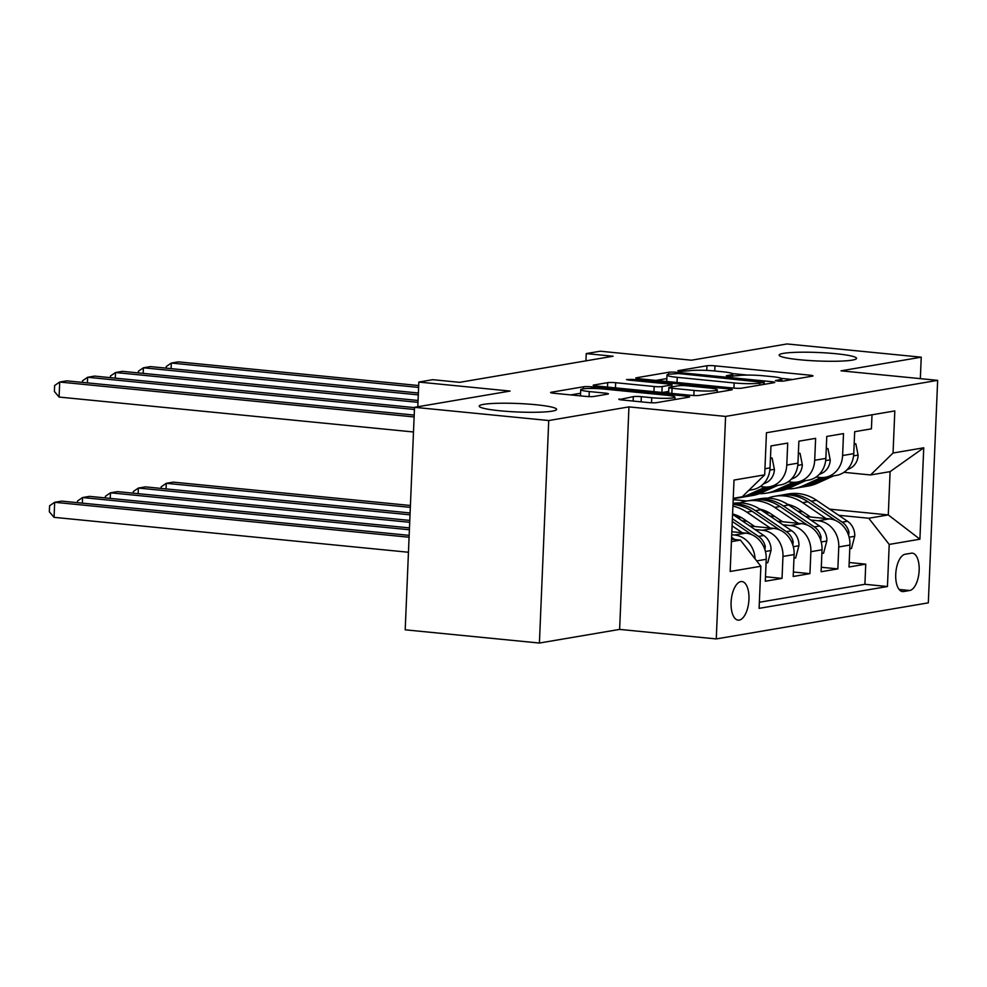 <?xml version="1.0" encoding="UTF-8"?>
<svg xmlns="http://www.w3.org/2000/svg" width="987" height="987" viewBox="0 0 987 987"><rect width="100%" height="100%" fill="white"/><g stroke="black" fill="none" stroke-linecap="round" stroke-linejoin="round"><path stroke-width="1.48" d="M777.633 381.068L783.246 381.105L812.338 376.158A5.947 0.654 2.4 0 0 813.017 375.887A5.947 0.654 2.4 0 0 809.809 375.171L714.958 365.832A5.947 0.654 2.4 0 0 706.951 365.77L677.859 370.717L679.624 371.408L689 370.804A19.024 2.085 2.4 0 1 714.625 370.976L722.521 371.754A19.024 2.085 2.4 0 1 732.761 374.048A19.024 2.085 2.4 0 1 730.627 374.912L726.395 375.739L728.628 376.244L738.005 375.64A19.024 2.085 2.4 0 1 763.63 375.813L771.538 376.59A19.024 2.085 2.4 0 1 781.778 378.872A19.024 2.085 2.4 0 1 779.631 379.736L775.4 380.575L777.633 381.068M535.768 404.719A38.752 4.256 2.4 0 0 479.188 406.138A38.752 4.256 2.4 0 0 500.051 410.789A38.752 4.256 2.4 0 0 556.631 409.383A38.752 4.256 2.4 0 0 535.768 404.719M835.718 353.704A38.752 4.256 2.4 0 0 779.138 355.11A38.752 4.256 2.4 0 0 800.001 359.774A38.752 4.256 2.4 0 0 856.58 358.355A38.752 4.256 2.4 0 0 835.718 353.704M739.214 620.095A19.382 8.809 95.6 0 0 748.886 600.515A19.382 8.809 95.6 0 0 741.928 581.565A19.382 8.809 95.6 0 0 740.83 581.602A19.382 8.809 95.6 0 0 731.157 601.182A19.382 8.809 95.6 0 0 738.116 620.132A19.382 8.809 95.6 0 0 739.214 620.095M619.491 398.982A5.947 0.654 2.4 0 0 618.824 399.254A5.947 0.654 2.4 0 0 622.02 399.969L648.632 402.585A5.947 0.654 2.4 0 0 656.639 402.647L688.963 397.144A5.947 0.654 2.4 0 0 689.629 396.873A5.947 0.654 2.4 0 0 686.421 396.157L591.571 386.818A5.947 0.654 2.4 0 0 583.564 386.756L551.252 392.258A5.947 0.654 2.4 0 0 550.586 392.53A5.947 0.654 2.4 0 0 553.781 393.245L585.92 396.404A5.947 0.654 2.4 0 0 593.927 396.466L607.758 394.109A5.947 0.654 2.4 0 0 608.436 393.838A5.947 0.654 2.4 0 0 605.228 393.122L589.288 391.555A15.903 1.74 2.4 0 1 580.738 389.643A15.903 1.74 2.4 0 1 603.945 389.063L666.385 395.219A15.903 1.74 2.4 0 1 674.948 397.132A15.903 1.74 2.4 0 1 651.741 397.712L641.328 396.675A5.947 0.654 2.4 0 0 633.321 396.626L619.466 399.575M920.34 378.638L921.241 357.183L787.034 343.957L691.455 360.206L600.195 351.212L586.241 353.593L613.087 356.233L459.621 382.339L432.775 379.687L418.833 382.068L417.797 406.755M548.735 420.536L539.408 643.043L619.626 629.398L628.953 406.891L548.735 420.536L414.528 407.31L510.094 391.062L418.833 382.068M628.953 406.891L725.593 416.415L937.65 380.353L928.323 602.847L716.266 638.922L725.593 416.415M921.241 357.183L841.023 370.828L937.65 380.353M733.81 388.101A5.947 0.654 2.4 0 0 741.817 388.15L774.141 382.66A5.947 0.654 2.4 0 0 774.807 382.388A5.947 0.654 2.4 0 0 771.6 381.673L676.749 372.321A5.947 0.654 2.4 0 0 668.742 372.272L636.43 377.774A5.947 0.654 2.4 0 0 635.764 378.033A5.947 0.654 2.4 0 0 638.959 378.749L733.81 388.101M731.552 389.902L699.228 395.392A5.947 0.654 2.4 0 1 691.221 395.343L596.37 385.991A5.947 0.654 2.4 0 1 593.175 385.288A5.947 0.654 2.4 0 1 593.841 385.016L607.671 382.66A5.947 0.654 2.4 0 1 615.678 382.709L654.147 386.509A5.947 0.654 2.4 0 0 662.154 386.559L671.333 384.992A5.947 0.654 2.4 0 0 671.999 384.72A5.947 0.654 2.4 0 0 668.804 384.017L628.756 380.069L626.511 379.563L632.581 379.415L729.011 388.915A5.947 0.654 2.4 0 1 732.218 389.631A5.947 0.654 2.4 0 1 731.552 389.902M539.408 643.043L405.201 629.817L414.528 407.31M756.684 560.912L766.22 559.284L765.295 581.232L782.037 578.394L765.493 576.753M754.993 529.525L762.495 530.266A24.219 21.418 80.3 0 1 782.962 556.434L794.128 554.546L793.203 576.494L809.945 573.644L793.388 572.016M782.901 524.788L790.402 525.528A24.219 21.418 80.3 0 1 810.87 551.696L822.023 549.796L821.11 571.744L837.852 568.894L838.765 546.946A24.219 21.418 -99.7 0 0 818.297 520.778L810.808 520.038M821.295 567.266L837.852 568.894M872.014 414.799L871.422 428.839L854.68 431.689L853.755 453.638A24.219 21.418 -99.7 0 1 836.347 475.401L825.181 477.301A24.219 21.418 -99.7 0 0 842.602 455.538L843.515 433.589L826.773 436.439L825.86 458.387A24.219 21.418 -99.7 0 1 808.439 480.151L797.286 482.051A24.219 21.418 80.3 0 1 792.216 482.224L788.144 481.816M797.286 482.051A24.219 21.418 80.3 0 0 814.694 460.287L815.62 438.339L798.878 441.189L797.952 463.137A24.219 21.418 -99.7 0 1 780.544 484.901L769.379 486.788A24.219 21.418 80.3 0 1 764.308 486.973L760.237 486.566M769.379 486.788A24.219 21.418 80.3 0 0 786.787 465.037L787.712 443.077L770.97 445.927L770.045 467.875A24.219 21.418 -99.7 0 1 752.637 489.638L748.874 490.28M766.22 559.284A24.219 21.418 -99.7 0 0 745.753 533.116L731.836 531.746M755.055 558.827A24.219 21.418 80.3 0 0 734.587 535.016L731.712 534.732M794.128 554.546A24.219 21.418 -99.7 0 0 773.66 528.366L749.824 526.022M822.023 549.796A24.219 21.418 -99.7 0 0 801.555 523.628L777.719 521.272M741.632 517.719L736.882 517.25M746.937 521.235L742.051 520.754M911.285 553.213L905.153 554.25A18.778 8.525 95.6 0 0 895.789 573.213A18.778 8.525 95.6 0 0 902.525 591.571A18.778 8.525 95.6 0 0 903.586 591.534L909.73 590.497A18.778 8.525 95.6 0 0 919.094 571.535A18.778 8.525 95.6 0 0 912.346 553.164A18.778 8.525 95.6 0 0 911.285 553.213M731.429 541.616L740.398 540.086L760.866 566.254L759.102 608.35L887.449 586.525L889.213 544.429L868.757 518.249L838.703 515.288M760.866 566.254L730.17 571.473L734.007 480.064L764.691 474.846L766.455 432.75L894.814 410.925L893.05 453.021L923.746 447.79L919.909 539.198L889.213 544.429M774.844 516.497L769.959 516.016M759.361 602.255L864.908 584.292L865.747 564.157L849.005 566.994L849.93 545.046A24.219 21.418 -99.7 0 0 829.462 518.878L805.626 516.534M769.539 512.969L764.777 512.5M816.039 477.079L820.111 477.474A24.219 21.418 -99.7 0 0 825.181 477.301M810.87 551.696L809.945 573.644M782.962 556.434L782.037 578.394M740.398 540.086L731.527 539.21M802.739 511.747L797.866 511.266M868.757 518.249L888.288 514.93L890.101 471.638L870.571 474.957L893.05 453.021M733.181 499.644L746.925 501.001M788.798 505.122L791.34 505.381M829.648 509.156L888.288 514.93L919.909 539.198M843.947 472.329L870.571 474.957M619.626 629.398L716.266 638.922M586.241 353.593L585.945 360.847M764.691 474.846L742.212 496.782L733.242 498.312M849.19 562.516L865.747 564.157M864.908 584.292L887.449 586.525M890.101 471.638L923.746 447.79M792.598 379.514L781.346 378.403M747.48 375.072L732.342 373.579M666.854 378.564L655.911 380.427M763.741 382.438L678.723 373.542L669.137 374.184A19.024 2.085 2.4 0 0 667.002 375.048A19.024 2.085 2.4 0 0 677.242 377.342L734.143 382.944A19.024 2.085 2.4 0 0 759.78 383.116L763.741 382.438L763.667 384.437M667.002 375.048L666.743 381.068A19.024 2.085 2.4 0 0 667.175 381.537M662.339 392.493L668.705 391.42M694.058 390.433A15.903 1.74 2.4 0 0 717.278 389.853A15.903 1.74 2.4 0 0 708.715 387.94L686.718 385.781A5.947 0.654 2.4 0 0 678.711 385.72L669.531 387.286A5.947 0.654 2.4 0 0 668.865 387.558A5.947 0.654 2.4 0 0 672.061 388.273L694.058 390.433L693.849 395.528M580.738 389.643L580.479 395.651A15.903 1.74 2.4 0 0 580.603 395.886M580.578 393.233L570.733 394.911M849.77 548.76L851.473 548.476L854.767 535.966A16.051 14.188 -99.7 0 0 847.512 521.259L816.57 500.286A46.327 40.948 -99.7 0 0 788.638 493.907L783.333 494.808A46.327 40.948 -99.7 0 0 781.667 495.129M826.045 518.545L802.616 502.667A46.327 40.948 -99.7 0 0 774.684 496.276A46.327 40.948 -99.7 0 0 767.824 498.151M810.512 517.015L799.186 509.341A38.456 33.99 -99.7 0 0 787.564 504.32M762.643 509.86A38.456 33.99 -99.7 0 0 761.816 510.501M848.635 535.559L848.993 532.289A16.051 14.188 -99.7 0 0 842.207 522.16L811.265 501.199A46.327 40.948 -99.7 0 0 783.333 494.808M774.684 496.276L779.989 495.375A46.327 40.948 80.3 0 1 807.921 501.766L835.545 520.482M766.603 512.685A38.456 33.99 80.3 0 1 767.417 511.809M765.554 510.945A38.456 33.99 -99.7 0 0 764.283 512.167M410.407 505.492L173.268 482.125L166.285 483.309L410.333 507.367M161.14 488.429L161.214 486.776L166.285 483.309L166.05 488.91M821.159 477.548L803.332 485.641A46.327 40.948 80.3 0 1 794.375 488.392A46.327 40.948 80.3 0 1 787.281 488.898M854.162 444.125L855.852 443.829L858.135 455.389A16.051 14.188 80.3 0 1 849.721 468.554L847.006 469.787M833.583 475.87L817.285 483.272A46.327 40.948 80.3 0 1 808.328 486.023L803.023 486.924A46.327 40.948 -99.7 0 0 811.98 484.173L828.278 476.77M418.611 387.41L171.331 363.043L178.302 361.859L418.685 385.547M824.947 477.338L808.637 484.74A46.327 40.948 80.3 0 1 799.68 487.492L794.375 488.392M801.345 487.171A46.327 40.948 -99.7 0 0 803.023 486.924M166.186 368.151L166.26 366.51L171.331 363.043L171.096 368.644M855.852 443.829L854.174 443.669M821.875 553.51L823.565 553.213L826.859 540.716A16.051 14.188 -99.7 0 0 819.605 526.009L788.662 505.036A46.327 40.948 -99.7 0 0 760.73 498.657L755.425 499.558A46.327 40.948 -99.7 0 0 753.76 499.878M798.15 523.283L774.721 507.404A46.327 40.948 -99.7 0 0 746.777 501.026A46.327 40.948 -99.7 0 0 739.917 502.901M782.605 521.753L771.291 514.091A38.456 33.99 -99.7 0 0 759.657 509.058M734.735 514.597A38.456 33.99 -99.7 0 0 733.909 515.239M820.74 540.308L821.085 537.039A16.051 14.188 -99.7 0 0 814.312 526.91L783.37 505.936A46.327 40.948 -99.7 0 0 755.425 499.558M746.777 501.026L752.082 500.125A46.327 40.948 80.3 0 1 780.014 506.504L807.637 525.22M738.708 517.435A38.456 33.99 80.3 0 1 739.522 516.559M737.647 515.683A38.456 33.99 -99.7 0 0 736.376 516.917M410.098 512.956L145.36 486.875L138.39 488.059L410.024 514.832M133.245 493.179L133.307 491.526L138.39 488.059L138.155 493.66M793.967 558.247L795.67 557.963L798.952 545.466A16.051 14.188 -99.7 0 0 791.71 530.747L760.767 509.785A46.327 40.948 -99.7 0 0 733.02 503.37M770.242 528.033L746.814 512.154A46.327 40.948 -99.7 0 0 732.909 506.121M754.71 526.503L743.384 518.829A38.456 33.99 -99.7 0 0 732.576 513.993M792.832 545.058L793.178 541.789A16.051 14.188 -99.7 0 0 786.405 531.648L755.462 510.686A46.327 40.948 -99.7 0 0 733.008 503.789M732.983 504.456A46.327 40.948 80.3 0 1 752.119 511.254L779.73 529.97M409.79 520.42L117.453 491.625L110.482 492.809L409.704 522.296M105.338 497.917L105.412 496.276L110.482 492.809L110.248 498.41M766.06 562.997L767.763 562.713L771.057 550.203A16.051 14.188 -99.7 0 0 763.802 535.497L732.86 514.523A46.327 40.948 -99.7 0 0 732.564 514.326M742.347 532.783L732.083 525.824M764.937 549.796L765.283 546.527A16.051 14.188 -99.7 0 0 758.497 536.397L732.379 518.693M732.268 521.457L751.835 534.72M409.469 527.897L89.558 496.362L82.575 497.547L409.395 529.76M77.43 502.667L77.504 501.014L82.575 497.547L82.34 503.148M734.859 539.544L731.601 537.335M409.161 535.361L61.65 501.112L54.68 502.297L54.051 517.336L408.445 552.251M54.051 517.336L49.35 511.784L49.597 505.763L54.68 502.297L409.074 537.224M793.264 482.298L775.424 490.391A46.327 40.948 80.3 0 1 766.48 493.142A46.327 40.948 80.3 0 1 759.385 493.636M826.255 448.863L827.957 448.579L830.24 460.127A16.051 14.188 80.3 0 1 821.813 473.291L819.099 474.525M805.688 480.62L789.378 488.022A46.327 40.948 80.3 0 1 780.421 490.761L775.128 491.662A46.327 40.948 -99.7 0 0 784.073 488.923L800.383 481.52M418.291 394.874L143.423 367.793L150.406 366.596L418.365 393.011M797.04 482.088L780.729 489.49A46.327 40.948 80.3 0 1 771.772 492.242L766.48 493.142M773.438 491.908A46.327 40.948 -99.7 0 0 775.128 491.662M138.279 372.901L138.353 371.26L143.423 367.793L143.189 373.382M827.957 448.579L826.279 448.419M765.357 487.047L747.529 495.141A46.327 40.948 80.3 0 1 738.572 497.88A46.327 40.948 80.3 0 1 733.23 498.386M798.347 453.613L800.05 453.329L802.332 464.877A16.051 14.188 80.3 0 1 793.918 478.041L791.204 479.275M777.781 485.37L761.483 492.76A46.327 40.948 80.3 0 1 752.526 495.511L747.221 496.412A46.327 40.948 -99.7 0 0 756.178 493.66L772.476 486.27M417.982 402.338L115.528 372.531L122.499 371.346L418.056 400.475M769.132 486.838L752.822 494.24A46.327 40.948 80.3 0 1 743.877 496.979L738.572 497.88M745.543 496.658A46.327 40.948 -99.7 0 0 747.221 496.412M110.384 377.651L110.445 375.998L115.528 372.531L115.294 378.132M800.05 453.329L798.372 453.156M770.452 458.363L772.142 458.067L774.437 469.627A16.051 14.188 80.3 0 1 766.011 482.791L763.296 484.025M749.873 490.107L748.331 490.81M414.429 409.482L87.621 377.281L94.592 376.096L414.515 407.619M82.476 382.388L82.55 380.748L87.621 377.281L87.387 382.882M772.142 458.067L770.465 457.906M414.121 416.946L59.713 382.031L66.697 380.834L414.195 415.083M413.491 431.985L59.084 397.058L59.713 382.031L54.643 385.498L54.396 391.506L59.084 397.058M734.587 535.016L745.753 533.116M762.495 530.266L773.66 528.366M790.402 525.528L801.555 523.628M818.297 520.778L829.462 518.878M842.602 455.538L853.755 453.638M764.95 468.751L770.045 467.875M786.787 465.037L797.952 463.137M814.694 460.287L825.86 458.387M838.765 546.946L849.93 545.046M899.095 589.449L909.73 590.497M901.501 591.336L903.586 591.534M779.57 381.204L779.631 379.736M730.565 376.368L730.627 374.912M706.754 370.421L706.951 365.77M714.748 370.989L714.958 365.832M809.747 376.602L809.809 375.171M668.668 374.27L668.742 372.272M676.712 373.419L676.749 372.321M771.55 383.092L771.6 381.673M677.02 382.5L677.242 377.342M733.933 388.113L734.143 382.944M759.694 385.115L759.78 383.116M607.486 387.089L607.671 382.66M615.456 387.879L615.678 382.709M653.925 391.666L654.147 386.509M661.907 392.456L662.154 386.559M671.246 386.99L671.333 384.992M632.544 380.439L632.581 379.415M728.961 390.346L729.011 388.915M671.851 393.431L672.061 388.273M633.136 401.055L633.321 396.626M641.118 401.845L641.328 396.675M651.519 402.782L651.741 397.712M589.079 396.614L589.288 391.555M605.179 394.553L605.228 393.122M583.477 388.779L583.564 386.756M591.509 388.446L591.571 386.818M686.372 397.588L686.421 396.157M849.116 537.224L854.68 536.286M811.265 501.199L816.57 500.286M802.616 502.667L807.921 501.766M842.207 522.16L847.512 521.259M847.265 532.129L848.993 532.289M858.085 455.093L853.57 455.858M808.637 484.74L803.332 485.641M817.285 483.272L811.98 484.173M849.721 468.554L847.858 468.862M821.221 541.974L826.785 541.024M783.37 505.936L788.662 505.036M774.721 507.404L780.014 506.504M814.312 526.91L819.605 526.009M819.37 536.866L821.085 537.039M793.314 546.724L798.878 545.774M755.462 510.686L760.767 509.785M746.814 512.154L752.119 511.254M786.405 531.648L791.71 530.747M791.463 541.616L793.178 541.789M765.406 551.462L770.97 550.524M758.497 536.397L763.802 535.497M763.556 546.366L765.283 546.527M830.178 459.843L825.675 460.608M780.729 489.49L775.424 490.391M789.378 488.022L784.073 488.923M821.813 473.291L819.963 473.612M802.283 464.593L797.767 465.358M752.822 494.24L747.529 495.141M761.483 492.76L756.178 493.66M793.918 478.041L792.055 478.362M774.376 469.331L769.86 470.096M766.011 482.791L764.16 483.099M781.679 381.229L781.778 378.872M732.662 376.392L732.761 374.048M764.123 384.362L764.209 382.253M671.913 386.879L671.999 384.72M717.167 392.345L717.278 389.853M668.631 393.122L668.865 387.558M674.849 399.55L674.948 397.132"/></g></svg>

